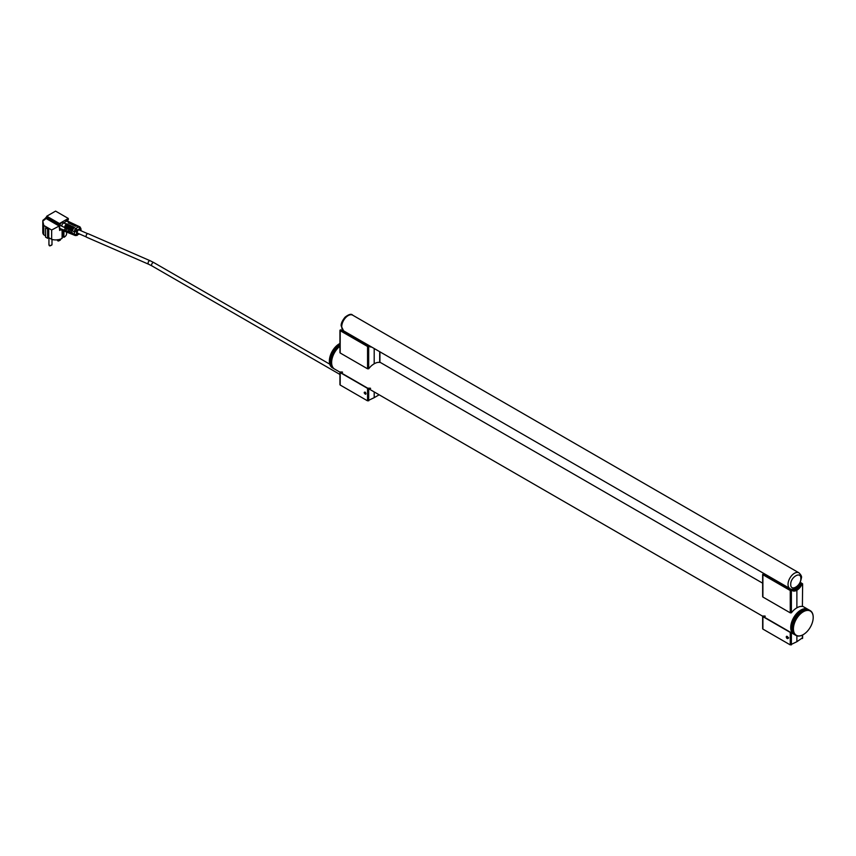 <?xml version="1.0" encoding="UTF-8"?>
<svg xmlns="http://www.w3.org/2000/svg" width="856" height="856" viewBox="0 0 856 856"><rect width="100%" height="100%" fill="white"/><g stroke="black" fill="none" stroke-linecap="round" stroke-linejoin="round"><path stroke-width="1.28" d="M795.941 635.42L793.694 634.125A14.306 8.26 -60 0 1 793.64 634.093L796.123 635.152A13.985 8.079 120 0 0 796.529 635.387L795.984 635.452A14.306 8.26 -60 0 1 795.941 635.42A14.306 8.26 -60 0 1 795.887 635.398L793.737 634.157A14.306 8.26 -60 0 1 793.694 634.125L334.589 369.064A14.306 8.26 -60 0 1 332.085 358.75A14.306 8.26 -60 0 1 339.95 346.22M793.694 634.125A14.306 8.26 -60 0 1 793.694 617.615A14.306 8.26 -60 0 1 807.989 609.354A14.306 8.26 -60 0 1 808.043 609.386M798.905 606.851L798.948 606.872A14.306 8.26 120 0 0 794.903 609.205L794.86 609.183M372.167 365.138L372.21 365.17A14.306 8.26 -60 0 1 376.255 362.826L376.212 362.805M346.145 332.321L346.145 333.605L346.145 332.321M379.69 361.788L379.615 362.43A14.306 8.26 -60 0 0 376.169 362.826L376.159 362.869M374.19 363.789L374.19 348.51L374.19 363.789M367.556 346.487L340.185 330.684L340.185 352.993L367.556 368.797L367.556 346.487L369.011 346.295L340.635 330.416M368.679 346.487L368.679 368.786L367.556 368.797M368.562 346.038L369.278 346.284A8.86 5.115 120 0 0 369.76 346.637A8.86 5.115 120 0 0 371.654 347.044M368.679 368.786L368.765 368.69A14.306 8.26 120 0 1 372.21 365.105L372.221 365.159M369.535 346.498A8.86 5.115 120 0 0 371.204 346.787M340.185 352.993L340.1 352.405M340.517 329.838L341.202 330.074L340.185 330.031L340.185 330.684M341.49 330.309A8.86 5.115 120 0 0 343.203 330.587M341.234 330.095A8.86 5.115 120 0 0 341.715 330.448A8.86 5.115 120 0 0 343.609 330.855L341.18 325.933C340.891 323.696 342.186 320.775 345.075 317.169C348.874 314.238 351.409 313.574 352.672 315.169A9.052 5.232 120 0 0 345.696 317.597A9.052 5.232 120 0 0 341.737 326.714A9.052 5.232 120 0 0 343.609 330.855L789.906 588.521A9.052 5.232 -60 0 1 788.034 584.37A9.052 5.232 -60 0 1 791.982 575.264A9.052 5.232 -60 0 1 798.969 572.835L352.672 315.169M800.157 582.754L801.944 583.781M800.349 582.337L802.628 583.846L802.393 606.465L802.628 583.846M801.612 584.102L801.794 584.659L801.944 583.91M801.794 584.659A8.86 5.115 -60 0 1 796.883 590.233L796.883 607.835L796.883 590.233A8.86 5.115 120 0 1 792.453 590.672A8.86 5.115 120 0 1 791.971 590.33L791.918 590.298M798.851 606.904L798.862 606.861A14.306 8.26 -60 0 1 802.307 606.465L802.393 606.465M801.344 584.402A8.86 5.115 -60 0 1 796.433 589.977A8.86 5.115 120 0 1 792.239 590.533M791.254 590.073L763.338 574.462M790.259 590.522L762.889 574.718L762.889 597.039L790.259 612.843L790.259 590.522L791.704 590.34M791.383 590.522L791.383 612.821L790.259 612.843M791.383 612.821L791.458 612.736A14.306 8.26 120 0 1 794.903 609.151L794.914 609.205M762.889 597.039L762.792 596.45M764.462 574.515A8.86 5.115 120 0 1 764.408 574.483A8.86 5.115 120 0 1 763.927 574.141L763.21 573.884L762.889 574.718M763.21 573.884L763.873 574.108M365.673 393.921L364.656 392.166C366.068 393.471 366.122 393.931 364.806 393.535C364.913 391.631 365.309 391.695 366.004 393.728L364.624 392.915L365.148 393.771M340.185 385.04L367.556 400.843L367.556 388.389L340.185 372.585L340.185 384.387M364.303 393.107A1.049 0.61 -120 0 1 364.656 392.166L365.662 394.209L364.303 393.107L364.485 392.198M364.656 392.166C366.068 393.471 366.122 393.931 364.806 393.535C364.913 391.631 365.309 391.695 366.004 393.728M342.122 371.953A14.306 8.26 -60 0 1 340.271 371.953M342.571 372.21A14.306 8.26 -60 0 1 340.72 372.21M367.556 388.389L368.273 388.517M379.155 394.798L374.19 397.666L374.19 391.93L374.19 397.666L367.556 400.843M370.616 388.399A14.306 8.26 -60 0 1 368.765 388.399M370.166 388.143A14.306 8.26 -60 0 1 368.315 388.143M365.351 394.252L364.271 392.968M762.889 629.085L790.259 644.889L790.259 632.434L762.889 616.63L762.889 628.432M788.579 637.624L788.269 638.287M764.825 615.988A14.306 8.26 -60 0 1 762.963 615.988M765.275 616.256A14.306 8.26 -60 0 1 763.413 616.256M790.259 632.434L790.976 632.552M802.393 637.88L796.883 641.711L796.883 635.837L796.883 641.711L790.259 644.889M339.95 343.449A14.306 8.26 120 0 0 339.832 343.513L339.383 343.77A14.306 8.26 120 0 0 339.244 343.855A13.985 8.079 -60 0 1 339.383 343.77L339.95 344.091M339.95 344.262L338.805 344.112A14.306 8.26 120 0 0 338.655 344.23L338.238 344.497A13.985 8.079 -60 0 1 338.805 344.112A13.985 8.079 -60 0 1 339.265 343.834L339.383 343.77M331.315 353.228A14.306 8.26 120 0 0 331.229 353.41L331.069 353.603A13.985 8.079 -60 0 1 331.4 352.865L333.562 354.523A14.306 8.26 -60 0 0 333.476 354.705L331.229 353.41M331.679 352.479A14.306 8.26 120 0 0 331.582 352.661L331.4 352.865A13.985 8.079 -60 0 1 331.764 352.137L333.926 353.774A14.306 8.26 -60 0 0 333.829 353.956L331.582 352.661M332.064 351.741A14.306 8.26 120 0 0 331.968 351.923L331.764 352.137A13.985 8.079 -60 0 1 332.149 351.431L334.311 353.046A14.306 8.26 -60 0 0 334.215 353.218L331.968 351.923M332.481 351.024A14.306 8.26 120 0 0 332.374 351.195L332.149 351.431A13.985 8.079 -60 0 1 332.567 350.725L334.728 352.319A14.306 8.26 -60 0 0 334.621 352.49L332.374 351.195M333.851 348.948A14.306 8.26 120 0 0 333.733 349.109L333.455 349.366A13.985 8.079 -60 0 1 333.926 348.724L336.098 350.254A14.306 8.26 -60 0 0 335.98 350.414L333.733 349.109M334.343 348.306A14.306 8.26 120 0 0 334.225 348.456L333.926 348.724A13.985 8.079 -60 0 1 334.418 348.092L336.59 349.601A14.306 8.26 -60 0 0 336.472 349.751L334.225 348.456M333.252 349.794L335.499 351.088A14.306 8.26 -60 0 1 335.616 350.917L333.369 349.623A14.306 8.26 120 0 0 333.252 349.794L332.995 350.04A13.985 8.079 -60 0 1 333.455 349.366L333.369 349.623M332.802 350.489L335.049 351.784A14.306 8.26 -60 0 1 335.156 351.613L332.909 350.318A14.306 8.26 120 0 0 332.802 350.489L332.567 350.725A13.985 8.079 -60 0 1 332.995 350.04L332.909 350.318M337.628 344.979A14.306 8.26 120 0 0 337.489 345.086L337.104 345.364A13.985 8.079 -60 0 1 337.66 344.915L339.875 346.273A14.306 8.26 -60 0 0 339.736 346.391L337.489 345.086M336.922 345.578L339.169 346.873A14.306 8.26 -60 0 1 339.308 346.755L337.061 345.45A14.306 8.26 120 0 0 336.922 345.578L336.536 345.845A13.985 8.079 -60 0 1 337.104 345.364L337.061 345.45M339.95 344.797L338.794 344.133L339.95 344.775M339.95 344.979L338.655 344.23M339.95 345.546L338.216 344.54A14.306 8.26 120 0 0 338.067 344.636L337.66 344.915A13.985 8.079 -60 0 1 338.238 344.497L338.216 344.54M339.95 345.728L338.067 344.636M335.392 347.076A14.306 8.26 120 0 0 335.263 347.215L334.931 347.493A13.985 8.079 -60 0 1 335.456 346.915L337.639 348.371A14.306 8.26 -60 0 0 337.51 348.52L335.263 347.215M334.728 347.825L336.975 349.12A14.306 8.26 -60 0 1 337.104 348.97L334.856 347.675A14.306 8.26 120 0 0 334.728 347.825L334.418 348.092A13.985 8.079 -60 0 1 334.931 347.493L334.856 347.675M336.355 346.091L338.601 347.386A14.306 8.26 -60 0 1 338.741 347.258L336.494 345.963A14.306 8.26 120 0 0 336.355 346.091L335.991 346.37A13.985 8.079 -60 0 1 336.536 345.845L336.494 345.963M335.798 346.637L338.045 347.943A14.306 8.26 -60 0 1 338.184 347.804L335.937 346.509A14.306 8.26 120 0 0 335.798 346.637L335.456 346.915A13.985 8.079 -60 0 1 335.991 346.37L335.937 346.509M330.405 355.497A14.306 8.26 120 0 0 330.341 355.679L330.234 355.818A13.985 8.079 -60 0 1 330.48 355.08L332.652 356.791A14.306 8.26 -60 0 0 332.588 356.973L330.341 355.679M330.106 356.438L332.353 357.733A14.306 8.26 -60 0 1 332.417 357.551L330.17 356.257A14.306 8.26 120 0 0 330.106 356.438L330.02 356.567A13.985 8.079 -60 0 1 330.234 355.818L330.17 356.257M329.902 357.187L332.149 358.493A14.306 8.26 -60 0 1 332.203 358.311L329.956 357.005A14.306 8.26 120 0 0 329.902 357.187L329.828 357.294A13.985 8.079 -60 0 1 330.02 356.567L329.956 357.005M329.731 357.936L331.978 359.242A14.306 8.26 -60 0 1 332.021 359.06L329.774 357.755A14.306 8.26 120 0 0 329.731 357.936L329.667 358.033A13.985 8.079 -60 0 1 329.828 357.294L329.774 357.755M329.592 358.685L331.839 359.98A14.306 8.26 -60 0 1 331.871 359.798L329.624 358.504A14.306 8.26 120 0 0 329.592 358.685L329.549 358.75A13.985 8.079 -60 0 1 329.667 358.033L329.624 358.504M329.496 359.413L331.743 360.708A14.306 8.26 -60 0 1 331.764 360.526L329.517 359.231A14.306 8.26 120 0 0 329.496 359.413L329.464 359.456A13.985 8.079 -60 0 1 329.549 358.75L329.517 359.231M329.378 361.51L331.625 362.805A14.306 8.26 -60 0 1 331.625 362.634L329.378 361.339A14.306 8.26 120 0 0 329.378 361.51L329.4 362.002A14.306 8.26 120 0 0 329.41 362.163L331.657 363.458A14.306 8.26 -60 0 1 331.647 363.308L329.4 362.002M329.421 360.13L331.668 361.425A14.306 8.26 -60 0 1 331.679 361.253L329.432 359.948A14.306 8.26 120 0 0 329.421 360.13L329.4 360.151A13.985 8.079 -60 0 1 329.464 359.456L329.432 359.948M329.378 361.007A13.985 8.079 -60 0 1 329.378 360.965A13.985 8.079 -60 0 1 329.378 360.825L331.636 362.12A14.306 8.26 -60 0 1 331.636 361.949L329.389 360.654A14.306 8.26 120 0 0 329.389 360.825L329.378 360.825A13.985 8.079 -60 0 1 329.4 360.151L329.389 360.654M332.203 367.684A14.306 8.26 120 0 0 332.31 367.748L334.557 369.043A14.306 8.26 -60 0 1 334.45 368.99L332 367.192M331.807 367.417A14.306 8.26 120 0 0 331.903 367.481L334.15 368.786A14.306 8.26 -60 0 1 334.054 368.711L331.614 366.903M331.101 366.743A14.306 8.26 120 0 0 331.176 366.839L333.423 368.134A14.306 8.26 -60 0 1 333.348 368.037L330.94 366.218M333.776 368.476A14.306 8.26 -60 0 1 333.69 368.39L331.443 367.096A14.306 8.26 120 0 0 331.529 367.181L333.776 368.476M329.678 363.854A14.306 8.26 120 0 0 329.71 364.003L331.957 365.298A14.306 8.26 -60 0 1 331.925 365.159L329.624 363.329M332.128 365.854A14.306 8.26 -60 0 1 332.085 365.715L329.838 364.421A14.306 8.26 120 0 0 329.881 364.56L332.128 365.854M331.721 364.1A14.306 8.26 -60 0 1 331.711 363.95L329.464 362.644A14.306 8.26 120 0 0 329.474 362.805L331.721 364.1M331.828 364.71A14.306 8.26 -60 0 1 331.796 364.56L329.549 363.265A14.306 8.26 120 0 0 329.581 363.415L331.828 364.71M330.502 365.919A14.306 8.26 120 0 0 330.566 366.026L332.813 367.331A14.306 8.26 -60 0 1 332.749 367.213L330.384 365.384M333.102 367.748A14.306 8.26 -60 0 1 333.038 367.652L330.791 366.347A14.306 8.26 120 0 0 330.855 366.454L333.102 367.748M332.321 366.379A14.306 8.26 -60 0 1 332.267 366.25L330.02 364.956A14.306 8.26 120 0 0 330.074 365.084L332.321 366.379M332.556 366.871A14.306 8.26 -60 0 1 332.492 366.753L330.245 365.459A14.306 8.26 120 0 0 330.309 365.576L332.556 366.871M330.908 354.159L333.155 355.454A14.306 8.26 -60 0 1 333.23 355.272L330.983 353.977A14.306 8.26 120 0 0 330.908 354.159L330.758 354.341A13.985 8.079 -60 0 1 331.069 353.603L330.983 353.977M329.389 360.825L331.636 362.131M329.763 363.886L329.838 364.421M329.935 364.421L330.02 364.956M330.138 364.924L330.245 365.459M330.609 354.919L332.856 356.214A14.306 8.26 -60 0 1 332.93 356.032L330.684 354.737A14.306 8.26 120 0 0 330.609 354.919L330.48 355.08A13.985 8.079 -60 0 1 330.758 354.341L330.684 354.737M332.791 356.406L330.48 355.08M333.07 355.668L330.758 354.341M331.668 361.457L329.4 360.151M331.732 360.772L329.464 359.456M331.828 360.066L329.549 358.75M331.957 359.349L329.667 358.033M332.117 358.621L329.828 357.294M332.31 357.894L330.02 356.567M332.535 357.155L330.234 355.818M337.756 348.242L335.456 346.915M338.291 347.697L335.991 346.37M336.729 349.43L334.418 348.092M337.232 348.82L334.931 347.493M339.939 346.231L337.66 344.915M339.95 345.492L338.238 344.497M338.837 347.172L336.536 345.845M339.383 346.68L337.104 345.364M334.878 352.062L332.567 350.725M335.317 351.377L332.995 350.04M336.237 350.05L333.926 348.724M335.766 350.703L333.455 349.366M334.471 352.758L332.149 351.431M334.075 353.475L331.764 352.137M333.712 354.202L331.4 352.865M333.38 354.93L331.069 353.603M792.977 629.128L790.73 627.833A14.306 8.26 -60 0 0 790.73 627.994L792.977 629.299A14.306 8.26 -60 0 1 792.977 629.128L790.73 627.32A14.306 8.26 -60 0 1 790.73 627.148L790.762 626.624A14.306 8.26 -60 0 1 790.773 626.453L793.073 627.213A14.306 8.26 -60 0 1 793.095 627.031L790.848 625.736L790.923 625.19L793.17 626.485A14.306 8.26 -60 0 1 793.202 626.303L791.051 624.452A14.306 8.26 -60 0 1 791.094 624.27L791.222 623.703A14.306 8.26 -60 0 1 791.265 623.521L791.415 622.943L793.662 624.249A14.306 8.26 -60 0 1 793.715 624.056L791.468 622.761L791.65 622.194A14.306 8.26 -60 0 1 791.704 622.002L791.907 621.435L794.154 622.729A14.306 8.26 -60 0 1 794.218 622.537L791.971 621.242L792.196 620.675L794.443 621.97A14.306 8.26 -60 0 1 794.518 621.788L792.271 620.482L792.517 619.915A14.306 8.26 -60 0 1 792.603 619.733L792.859 619.166L795.106 620.461A14.306 8.26 -60 0 1 795.203 620.279L792.956 618.984L793.234 618.428A14.306 8.26 -60 0 1 793.33 618.246L793.64 617.7A14.306 8.26 -60 0 1 793.737 617.518L794.068 616.983A14.306 8.26 -60 0 1 794.175 616.812L794.507 616.288A14.306 8.26 -60 0 1 794.625 616.117L794.978 615.603A14.306 8.26 -60 0 1 795.096 615.443L795.47 614.95A14.306 8.26 -60 0 1 795.588 614.79L795.973 614.308A14.306 8.26 -60 0 1 796.101 614.159L796.497 613.698A14.306 8.26 -60 0 1 796.636 613.549L797.043 613.11A14.306 8.26 -60 0 1 797.171 612.971L797.589 612.554A14.306 8.26 -60 0 1 797.728 612.425L798.156 612.029A14.306 8.26 -60 0 1 798.295 611.912L798.723 611.548A14.306 8.26 -60 0 1 798.862 611.43L799.301 611.088A14.306 8.26 -60 0 1 799.451 610.981L799.889 610.67A14.306 8.26 -60 0 1 800.028 610.563L800.478 610.285A14.306 8.26 -60 0 1 800.617 610.2L803.313 611.238A14.306 8.26 -60 0 1 803.452 611.152L801.205 609.857A14.306 8.26 -60 0 0 801.066 609.943L803.313 611.238M793.64 617.7L795.887 618.995A14.306 8.26 -60 0 1 795.984 618.824L793.737 617.518M794.507 616.288L796.754 617.583A14.306 8.26 -60 0 1 796.872 617.411L794.625 616.117M793.234 618.428L795.481 619.723A14.306 8.26 -60 0 1 795.577 619.551L793.33 618.246M795.973 614.308L798.22 615.603A14.306 8.26 -60 0 1 798.348 615.453L796.101 614.159M796.497 613.698L798.744 614.993A14.306 8.26 -60 0 1 798.883 614.854L796.636 613.549M794.978 615.603L797.225 616.898A14.306 8.26 -60 0 1 797.343 616.737L795.096 615.443M795.47 614.95L797.717 616.245A14.306 8.26 -60 0 1 797.835 616.085L795.588 614.79M798.723 611.548L800.97 612.843A14.306 8.26 -60 0 1 801.109 612.725L798.862 611.43M799.889 610.67L802.136 611.965A14.306 8.26 -60 0 1 802.275 611.869L800.028 610.563M799.301 611.088L801.548 612.382A14.306 8.26 -60 0 1 801.697 612.275L799.451 610.981M798.156 612.029L800.403 613.335A14.306 8.26 -60 0 1 800.542 613.206L798.295 611.912M794.068 616.983L796.315 618.278A14.306 8.26 -60 0 1 796.422 618.107L794.175 616.812M797.043 613.11L799.29 614.415A14.306 8.26 -60 0 1 799.418 614.276L797.171 612.971M797.589 612.554L799.836 613.859A14.306 8.26 -60 0 1 799.975 613.72L797.728 612.425M805.956 608.841L806.085 608.734A14.306 8.26 -60 0 1 806.213 608.744L808.749 610.488A13.985 8.079 120 0 0 808.257 610.424L808.332 610.028A14.306 8.26 -60 0 1 808.46 610.039M806.085 608.734L808.332 610.028M806.48 608.894L806.577 608.809A14.306 8.26 -60 0 1 806.694 608.841L809.22 610.596A13.985 8.079 120 0 0 808.749 610.488L808.824 610.114A14.306 8.26 -60 0 1 808.941 610.135M806.577 608.809L808.824 610.114M807.454 609.151L807.508 609.108A14.306 8.26 -60 0 1 807.615 609.162L810.097 610.949A13.985 8.079 120 0 0 809.669 610.756L809.755 610.414A14.306 8.26 -60 0 1 809.862 610.456M807.508 609.108L809.755 610.414M807.829 609.986A14.306 8.26 -60 0 1 807.946 609.996L805.699 608.691A14.306 8.26 -60 0 0 805.582 608.691L807.754 610.403A13.985 8.079 120 0 0 807.229 610.424A13.985 8.079 120 0 0 806.694 610.488L806.759 610.039A14.306 8.26 -60 0 1 806.887 610.018L804.64 608.723A14.306 8.26 -60 0 0 804.512 608.744L806.759 610.039M810.718 611.034L810.974 611.173A14.306 8.26 -60 0 1 811.06 611.259L811.242 611.773A13.985 8.079 120 0 0 810.889 611.452L810.974 611.173M811.114 611.387L811.328 611.516A14.306 8.26 -60 0 1 811.413 611.601L811.574 612.126A13.985 8.079 120 0 0 811.242 611.773L811.328 611.516M810.183 610.628A14.306 8.26 -60 0 1 810.236 610.649A14.306 8.26 -60 0 1 810.29 610.681L810.589 610.884A14.306 8.26 -60 0 1 810.686 610.949L810.889 611.452A13.985 8.079 120 0 0 810.504 611.184A13.985 8.079 120 0 0 810.097 610.949L807.936 609.322A14.306 8.26 -60 0 1 807.989 609.354L802.607 606.251M805.635 610.264A14.306 8.26 -60 0 1 805.774 610.232L803.527 608.937A14.306 8.26 -60 0 0 803.388 608.969L805.592 610.745A13.985 8.079 120 0 0 805.025 610.927L805.057 610.446A14.306 8.26 -60 0 1 805.207 610.403L802.96 609.098A14.306 8.26 -60 0 0 802.81 609.151L805.057 610.446M803.763 609.065L803.955 608.83A14.306 8.26 -60 0 1 804.094 608.809L806.694 610.488A13.985 8.079 120 0 0 806.149 610.596A13.985 8.079 120 0 0 805.592 610.745L805.207 610.403M803.955 608.83L806.202 610.135A14.306 8.26 -60 0 1 806.341 610.103M803.902 610.927A14.306 8.26 -60 0 1 804.041 610.863L801.794 609.568A14.306 8.26 -60 0 0 801.655 609.633L803.891 611.441A13.985 8.079 120 0 0 803.313 611.751A13.985 8.079 120 0 0 802.735 612.104A13.985 8.079 120 0 0 802.168 612.489L802.136 611.965M804.48 610.67A14.306 8.26 -60 0 1 804.629 610.606L802.382 609.312A14.306 8.26 -60 0 0 802.233 609.365L804.458 611.163A13.985 8.079 120 0 0 803.891 611.441L803.452 611.152M807.294 609.986A14.306 8.26 -60 0 1 807.422 609.986L805.175 608.691A14.306 8.26 -60 0 0 805.047 608.691L806.887 610.018M809.305 610.242A14.306 8.26 -60 0 1 809.412 610.275L807.165 608.98A14.306 8.26 -60 0 0 807.058 608.937L809.22 610.596A13.985 8.079 120 0 1 809.669 610.756L809.412 610.275M813.125 616.106L813.157 616.127A14.306 8.26 -60 0 1 813.168 616.288L813.179 616.802A13.985 8.079 120 0 0 813.136 616.17L813.157 616.127M813.082 615.496A14.306 8.26 -60 0 1 813.104 615.646L813.136 616.17A13.985 8.079 120 0 0 813.05 615.56L813.04 615.464M812.462 613.238A14.306 8.26 -60 0 1 812.515 613.367L812.601 613.902A13.985 8.079 120 0 0 812.387 613.399L812.344 613.174M812.761 614.266L812.836 614.308A14.306 8.26 -60 0 1 812.879 614.447L812.933 614.983A13.985 8.079 120 0 0 812.783 614.426L812.836 614.308M812.569 613.698L812.665 613.752A14.306 8.26 -60 0 1 812.708 613.891L812.783 614.426A13.985 8.079 120 0 0 812.601 613.902L812.665 613.752M812.087 612.671L812.226 612.757A14.306 8.26 -60 0 1 812.28 612.875L812.387 613.399A13.985 8.079 120 0 0 812.151 612.939L812.226 612.757M800.478 610.285L802.725 611.58A14.306 8.26 -60 0 1 802.864 611.494M811.659 611.89A14.306 8.26 -60 0 1 811.734 611.987L811.873 612.511A13.985 8.079 120 0 0 811.574 612.126L811.467 611.783M811.959 612.308A14.306 8.26 -60 0 1 812.023 612.415L812.151 612.939A13.985 8.079 120 0 0 811.873 612.511L811.798 612.211M812.975 614.886A14.306 8.26 -60 0 1 813.007 615.036L813.05 615.56A13.985 8.079 120 0 0 812.933 614.983L812.922 614.854M798.744 636.094L798.873 635.933A13.985 8.079 120 0 0 799.397 635.912L798.883 636.083A14.306 8.26 -60 0 1 798.744 636.094L798.616 636.008M798.22 636.083L798.37 635.912A13.985 8.079 120 0 0 798.873 635.933L798.348 636.094A14.306 8.26 -60 0 1 798.22 636.083L798.06 635.987M797.225 635.933L797.407 635.73A13.985 8.079 120 0 0 797.878 635.848L797.343 635.965A14.306 8.26 -60 0 1 797.225 635.933L797.011 635.815M799.29 636.051L799.397 635.912A13.985 8.079 120 0 0 799.932 635.848L799.418 636.04A14.306 8.26 -60 0 1 799.29 636.051L799.172 635.987M795.577 635.195A14.306 8.26 -60 0 1 795.481 635.131L795.738 634.885A13.985 8.079 120 0 0 796.123 635.152L793.33 633.9A14.306 8.26 -60 0 1 793.234 633.825L793.245 633.772M795.481 635.131L793.234 633.825M796.754 635.794L796.957 635.58A13.985 8.079 120 0 0 797.407 635.73L796.872 635.837A14.306 8.26 -60 0 1 796.754 635.794L796.508 635.655M796.315 635.612L796.529 635.387A13.985 8.079 120 0 0 796.957 635.58L796.422 635.666A14.306 8.26 -60 0 1 796.315 635.612L796.016 635.452M791.907 632.37A14.306 8.26 -60 0 0 791.971 632.477L794.218 633.772A14.306 8.26 -60 0 1 794.154 633.665L791.95 632.167M793.715 632.841A14.306 8.26 -60 0 1 793.662 632.712L794.026 632.434A13.985 8.079 120 0 0 794.229 632.926L791.468 631.535A14.306 8.26 -60 0 1 791.415 631.418L791.5 631.161M793.662 632.712L791.415 631.418M793.341 631.771A14.306 8.26 -60 0 1 793.298 631.632L793.694 631.353A13.985 8.079 120 0 0 793.844 631.91L791.094 630.476A14.306 8.26 -60 0 1 791.051 630.337L791.179 630.027M793.298 631.632L791.051 630.337M794.154 633.665L791.704 632.028A14.306 8.26 -60 0 1 791.65 631.91L791.714 631.675M793.951 633.322A14.306 8.26 -60 0 1 793.897 633.205L791.65 631.91M793.897 633.205L794.229 632.926A13.985 8.079 120 0 0 794.475 633.397A13.985 8.079 120 0 0 794.753 633.815A13.985 8.079 120 0 0 795.053 634.21L792.271 632.884A14.306 8.26 -60 0 1 792.196 632.787L792.228 632.627M794.518 634.189A14.306 8.26 -60 0 1 794.443 634.093L792.196 632.787M797.717 636.029L797.878 635.848A13.985 8.079 120 0 0 798.37 635.912L797.835 636.051A14.306 8.26 -60 0 1 797.717 636.029L797.525 635.922M792.859 633.526A14.306 8.26 -60 0 0 792.956 633.601L795.203 634.895A14.306 8.26 -60 0 1 795.106 634.82L792.881 633.429M792.517 633.173A14.306 8.26 -60 0 0 792.603 633.269L794.85 634.563A14.306 8.26 -60 0 1 794.764 634.478L792.538 633.044M791.051 624.452L793.298 625.747A14.306 8.26 -60 0 1 793.341 625.565L791.094 624.27M791.222 623.703L793.469 624.998A14.306 8.26 -60 0 1 793.512 624.816L791.265 623.521M791.65 622.194L793.897 623.489A14.306 8.26 -60 0 1 793.951 623.296L791.704 622.002M792.517 619.915L794.764 621.21A14.306 8.26 -60 0 1 794.85 621.028L792.603 619.733M790.762 626.624L793.009 627.919A14.306 8.26 -60 0 1 793.02 627.748L790.773 626.453M792.977 628.614A14.306 8.26 -60 0 1 792.977 628.454L790.73 627.148M793.02 627.748L793.491 627.512A13.985 8.079 120 0 0 793.437 628.197A13.985 8.079 120 0 0 793.426 628.871A13.985 8.079 120 0 0 793.437 629.535A13.985 8.079 120 0 0 793.491 630.166L790.773 628.657A14.306 8.26 -60 0 1 790.762 628.497L790.955 628.122M793.02 629.952A14.306 8.26 -60 0 1 793.009 629.791L790.762 628.497M790.923 629.749A14.306 8.26 -60 0 0 790.955 629.888L793.202 631.193A14.306 8.26 -60 0 1 793.17 631.043L791.072 629.417M790.826 629.128A14.306 8.26 -60 0 0 790.848 629.288L793.095 630.583A14.306 8.26 -60 0 1 793.073 630.433L790.998 628.785M801.548 635.462L801.591 635.398A13.985 8.079 120 0 0 802.168 635.173L801.697 635.409A14.306 8.26 -60 0 1 801.548 635.462L801.516 635.441M800.403 635.848L800.478 635.74A13.985 8.079 120 0 0 801.034 635.591L800.542 635.805A14.306 8.26 -60 0 1 800.403 635.848L800.328 635.805M800.97 635.676L801.034 635.591A13.985 8.079 120 0 0 801.591 635.398L801.109 635.634A14.306 8.26 -60 0 1 800.97 635.676L800.916 635.644M802.275 635.141A14.306 8.26 -60 0 1 802.136 635.216L802.168 635.173A13.985 8.079 120 0 0 802.735 634.895L802.275 635.141M803.313 634.585L802.864 634.842A14.306 8.26 -60 0 1 802.725 634.917L802.735 634.895A13.985 8.079 120 0 0 803.313 634.585L803.313 634.585A13.985 8.079 120 0 0 803.891 634.232A13.985 8.079 120 0 0 804.458 633.847A13.985 8.079 120 0 0 805.025 633.419A13.985 8.079 120 0 0 805.592 632.958A13.985 8.079 120 0 0 806.149 632.466A13.985 8.079 120 0 0 806.694 631.942A13.985 8.079 120 0 0 807.229 631.386A13.985 8.079 120 0 0 807.754 630.808A13.985 8.079 120 0 0 808.257 630.198A13.985 8.079 120 0 0 808.749 629.567A13.985 8.079 120 0 0 809.22 628.914A13.985 8.079 120 0 0 809.669 628.24A13.985 8.079 120 0 0 810.097 627.555A13.985 8.079 120 0 0 810.504 626.849A13.985 8.079 120 0 0 810.889 626.132A13.985 8.079 120 0 0 811.242 625.404A13.985 8.079 120 0 0 811.574 624.677A13.985 8.079 120 0 0 811.873 623.928A13.985 8.079 120 0 0 812.151 623.189A13.985 8.079 120 0 0 812.387 622.451A13.985 8.079 120 0 0 812.601 621.713A13.985 8.079 120 0 0 812.783 620.975A13.985 8.079 120 0 0 812.933 620.247A13.985 8.079 120 0 0 813.05 619.53A13.985 8.079 120 0 0 813.136 618.824A13.985 8.079 120 0 0 813.179 618.128A13.985 8.079 120 0 0 813.2 617.454A13.985 8.079 120 0 0 813.179 616.802A14.306 8.26 -60 0 1 813.2 616.941L813.2 617.454M799.836 635.976L799.932 635.848A13.985 8.079 120 0 0 800.478 635.74L799.975 635.944A14.306 8.26 -60 0 1 799.836 635.976L799.75 635.922M791.222 630.893A14.306 8.26 -60 0 0 791.265 631.022L793.512 632.317A14.306 8.26 -60 0 1 793.469 632.188L791.318 630.605M795.203 620.279L795.738 620.204A13.985 8.079 120 0 0 795.385 620.932L795.106 620.461M795.984 618.824L796.529 618.781A13.985 8.079 120 0 0 796.123 619.487L795.887 618.995M796.872 617.411L797.407 617.422A13.985 8.079 120 0 0 796.957 618.086L796.754 617.583M795.577 619.551L796.123 619.487A13.985 8.079 120 0 0 795.738 620.204L795.481 619.723M798.348 615.453L798.873 615.528A13.985 8.079 120 0 0 798.37 616.138L798.22 615.603M798.883 614.854L799.397 614.94A13.985 8.079 120 0 0 798.873 615.528L798.744 614.993M797.343 616.737L797.878 616.769A13.985 8.079 120 0 0 797.407 617.422L797.225 616.898M797.835 616.085L798.37 616.138A13.985 8.079 120 0 0 797.878 616.769L797.717 616.245M801.109 612.725L801.591 612.917A13.985 8.079 120 0 0 801.034 613.378L800.97 612.843M801.697 612.275L802.168 612.489A13.985 8.079 120 0 0 801.591 612.917L801.548 612.382M800.542 613.206L801.034 613.378A13.985 8.079 120 0 0 800.478 613.87L800.403 613.335M796.422 618.107L796.957 618.086A13.985 8.079 120 0 0 796.529 618.781L796.315 618.278M799.418 614.276L799.932 614.394A13.985 8.079 120 0 0 799.397 614.94L799.29 614.415M799.975 613.72L800.478 613.87A13.985 8.079 120 0 0 799.932 614.394L799.836 613.859M807.946 609.996L808.257 610.424A13.985 8.079 120 0 0 807.754 610.403L807.422 609.986M804.041 610.863L804.458 611.163A13.985 8.079 120 0 1 805.025 610.927L804.629 610.606M795.106 634.82L795.385 634.563A13.985 8.079 120 0 0 795.738 634.885L795.203 634.895M794.764 634.478L795.053 634.21A13.985 8.079 120 0 0 795.385 634.563L794.85 634.563M793.341 625.565L793.844 625.362A13.985 8.079 120 0 0 793.694 626.089L793.298 625.747M793.512 624.816L794.026 624.623A13.985 8.079 120 0 0 793.844 625.362L793.469 624.998M793.951 623.296L794.475 623.147A13.985 8.079 120 0 0 794.229 623.885L793.897 623.489M793.202 626.303L793.694 626.089A13.985 8.079 120 0 0 793.576 626.806L793.17 626.485M794.85 621.028L795.385 620.932A13.985 8.079 120 0 0 795.053 621.659L794.764 621.21M794.218 622.537L794.753 622.398A13.985 8.079 120 0 0 794.475 623.147L794.154 622.729M794.518 621.788L795.053 621.659A13.985 8.079 120 0 0 794.753 622.398L794.443 621.97M792.977 628.454L793.009 627.919M793.17 631.043L793.576 630.776A13.985 8.079 120 0 0 793.694 631.353L793.202 631.193M793.073 630.433L793.491 630.166A13.985 8.079 120 0 0 793.576 630.776L793.095 630.583M793.095 627.031L793.576 626.806A13.985 8.079 120 0 0 793.491 627.512L793.073 627.213M793.715 624.056L794.229 623.885A13.985 8.079 120 0 0 794.026 624.623L793.662 624.249M793.469 632.188L793.844 631.91A13.985 8.079 120 0 0 794.026 632.434L793.512 632.317M790.73 627.833L793.426 628.871M792.913 619.498L795.385 620.932M791.105 625.383L793.576 626.806M791.019 626.089L793.491 627.512M790.965 626.774L793.437 628.197M792.003 621.713L794.475 623.147M792.282 620.975L794.753 622.398M792.581 620.236L795.053 621.659M791.554 623.2L794.026 624.623M791.757 622.462L794.229 623.885M791.372 623.938L793.844 625.362M791.222 624.666L793.694 626.089M798.562 611.944L801.034 613.378M797.46 612.96L799.932 614.394M796.925 613.517L799.397 614.94M798.006 612.436L800.478 613.87M800.264 610.67L802.735 612.104M799.697 611.066L802.168 612.489M799.119 611.484L801.591 612.917M794.935 615.988L797.407 617.422M795.406 615.336L797.878 616.769M796.401 614.094L798.873 615.528M795.898 614.704L798.37 616.138M794.058 617.358L796.529 618.781M794.486 616.662L796.957 618.086M793.651 618.053L796.123 619.487M793.266 618.77L795.738 620.204M764.74 574.44L790.955 590.03L791.597 589.666L779.859 582.893A9.213 5.318 120 0 0 779.944 582.925L790.955 589.281A9.213 5.318 120 0 0 799.493 584.348L799.322 584.252M765.66 574.515A9.213 5.318 -60 0 1 764.986 574.301L779.859 582.893M801.109 584.862L800.927 584.274L800.542 584.916A9.47 5.468 -60 0 1 791.704 590.009L791.597 589.666A9.213 5.318 120 0 0 800.285 584.637L799.397 584.124M766.377 574.932A9.213 5.318 -60 0 1 765.788 574.75L777.355 581.738M76.462 235.4A1.594 0.92 -119.5 0 0 77.104 235.4A1.594 0.92 -119.5 0 0 77.436 234.501L78.281 234.02A2.547 1.637 113.5 0 0 78.913 233.731M47.615 238.31L47.615 228.969L45.593 227.803L45.593 237.144L47.615 238.31L48.739 237.658L51.66 239.348A8.902 5.136 -0 0 0 62.103 238.375L62.103 230.307M45.593 227.803L46.716 227.15L43.795 225.46L42.8 221.137L42.8 232.447A8.902 5.136 -0 0 0 43.795 234.811L45.593 235.849M63.002 230.66L63.002 236.812L63.911 237.337A8.902 5.136 -0 0 0 66.586 233.667L66.586 232.083M59.76 224.679L59.642 230.457L59.16 226.038L51.66 230.007L51.66 239.348M48.739 237.658L48.739 228.317L51.66 230.007M47.615 228.969L48.739 228.317L46.716 227.15M43.795 225.46L43.795 234.811M42.8 221.137L42.939 220.292L42.8 221.137L46.106 218.505L59.16 226.038M63.911 231.024L63.911 237.337M62.103 237.39L63.002 236.812M44.993 218.633L46.406 217.06M44.94 218.708L46.106 218.505L42.939 220.292M59.642 230.457L60.808 229.783M66.468 228.424L65.837 228.787L65.773 227.974L67.378 224.764L66.65 224.443L65.035 227.653L61.846 226.251A2.547 1.584 -66.3 0 1 63.419 223.031L62.103 222.025L68.298 218.451L55.576 211.111L46.77 216.204L46.406 217.285L59.481 224.839L59.481 223.544L62.103 222.025L59.481 224.839M59.642 228.541L60.637 229.622M71.433 233.956L70.139 231.709L72.139 234.223M72.311 233.388L74.461 234.244L75.285 235.55L73.156 234.704L72.225 232.543L71.54 232.276L71.637 233.121L72.835 234.512M72.107 230.895L74.162 227.268L73.488 226.958L74.162 227.268M71.476 231.259L73.017 227.236L73.552 227.621M70.695 230.275L72.781 226.637L72.107 226.326L72.781 226.637M70.064 230.639L71.604 226.615L72.161 226.99M69.282 229.665L71.39 226.005L70.716 225.695L71.39 226.005M68.662 230.018L70.203 225.995L70.781 226.359M67.87 229.044L70.01 225.363L69.336 225.064L70.01 225.363M67.25 229.408L68.79 225.374L69.336 225.064L69.389 225.727M65.837 228.787L66.522 229.087L68.619 224.732L67.945 224.433L68.619 224.732M65.816 231.719L64.521 229.472L66.522 231.987M70.235 232.554L69.411 231.42L68.737 231.152L68.833 231.997L68.009 230.863L66.704 231.152L65.923 230.039L67.217 232.276M46.77 216.204L59.481 223.544M68.298 218.451L68.298 219.757L66.939 220.538M71.198 222.828L68.362 222.763L68.962 222.421L65.259 220.206L67.774 221.126A2.547 1.637 -64.6 0 0 66.501 221.255L63.419 223.031L67.239 224.101L66.565 223.801L66.618 224.465M65.452 231.634L60.979 229.857L60.177 228.552L64.617 230.318M65.11 228.466L64.361 227.354L65.966 224.144M72.086 230.746L74.204 231.666L74.461 234.244A1.594 0.802 -5.7 0 0 76.676 234.073L76.419 231.495A1.594 0.802 174.3 0 1 74.204 231.666L75.788 228.445L73.702 227.536M68.962 222.421L70.513 222.496M80.453 228.06A1.594 0.802 174.3 0 1 80.892 228.541L80.892 228.541A1.594 0.802 174.3 0 1 80.421 229.183L80.56 230.574M76.419 225.963L79.779 226.819L77.682 225.824L75.317 226.284M75.959 226.23L75.285 225.92L77.019 225.513L76.323 225.181L73.937 225.652M74.579 225.599L73.905 225.289L75.66 224.871L74.954 224.529L72.546 225.021M73.188 224.968L72.514 224.657L74.301 224.219L73.595 223.887L71.166 224.39M71.808 224.326L71.134 224.026L72.942 223.577L72.236 223.245L69.775 223.758M70.417 223.694L69.743 223.395L71.572 222.924L70.877 222.592M69.036 223.063L68.394 223.127M66.65 224.443L67.239 224.101M67.378 224.764L67.945 224.433L68.009 225.096M74.579 229.825L76.558 230.799L77.019 230.285A1.594 0.92 -120 0 0 75.788 228.445L78.431 226.915A1.594 0.92 60 0 1 79.672 228.755L80.421 229.183M78.806 229.258A2.547 1.637 113.5 0 0 77.875 229.793L79.672 228.755M87.772 233.72L79.266 230.007A1.776 1.145 113.5 0 0 78.399 230.104A1.776 1.145 113.5 0 0 77.318 231.783A1.776 1.145 113.5 0 0 77.843 233.271L86.36 236.984M79.555 234.009L75.285 235.55M66.704 231.152L67.924 232.543M67.421 231.441L68.63 232.832M68.106 231.709L69.336 233.1M68.833 231.997L70.032 233.388M69.507 232.265L70.738 233.667M150.217 260.77L88.232 233.774A1.905 1.23 113.5 0 0 86.349 235.036A1.905 1.23 113.5 0 0 86.713 237.273L148.698 264.269A1.905 1.23 113.5 0 1 148.334 262.032A1.905 1.23 113.5 0 1 150.217 260.77L153.866 262.621A1.905 1.102 120 0 0 151.961 263.723A1.905 1.102 120 0 0 151.961 265.927L339.95 374.457M361.489 341.18L352.383 335.916M785.198 585.804L783.893 585.204M787.777 637.72A1.027 0.589 -120 0 0 786.578 636.618A1.027 0.589 -120 0 0 787.777 637.72M787.231 637.025L786.578 637.356L787.434 638.148L787.231 637.025M788.055 637.709A1.273 0.738 -120 0 0 787.424 636.597A1.273 0.738 -120 0 0 786.546 636.35A1.273 0.738 -120 0 0 786.546 637.816A1.273 0.738 -120 0 0 787.82 638.555A1.273 0.738 -120 0 0 788.055 637.709M787.563 637.634L786.932 637.998M787.178 637.003L786.578 637.356M351.87 336.911L351.87 335.627M351.645 335.499L351.645 336.783M379.69 351.688L379.69 362.42M368.679 400.843L368.679 388.752M791.383 644.889L791.383 632.787M802.393 638.523L802.393 635.088M800.542 584.916L800.927 584.274L799.729 583.578M764.173 574.943L764.836 574.301M57.406 239.83A1.53 0.877 -0 0 0 59.032 240.579A1.53 0.877 -0 0 0 60.444 239.701L60.444 239.145M71.637 233.121L70.909 232.832M70.684 230.125L71.412 230.446M69.272 229.504L69.999 229.825M67.859 228.884L68.587 229.205M66.447 228.274L67.175 228.595M65.035 227.653L65.773 227.974M61.846 226.251L59.792 224.754M66.019 230.885L65.291 230.596M48.942 237.775L48.942 244.581A1.53 0.877 -0 0 0 50.472 245.458A1.53 0.877 -0 0 0 51.991 244.581L51.991 239.445M71.604 226.615L70.877 226.294M73.017 227.236L72.289 226.915M75.061 225.31L75.767 225.642M73.702 224.668L74.408 225M72.343 224.026L73.038 224.358M70.973 223.373L71.679 223.705M69.614 222.731L70.32 223.063M68.79 225.374L68.063 225.064M70.203 225.995L69.475 225.674M76.419 231.495L76.558 230.799M77.019 230.285L77.875 229.793M77.436 234.501L76.676 234.073M75.146 235.486A1.594 1.209 -60 0 0 76.933 234.533M79.779 226.819A1.594 1.209 119.7 0 1 80.164 228.723M790.73 584.37C790.42 592.085 801.152 585.889 800.842 578.538C801.152 570.824 790.42 577.019 790.73 584.37M353.624 336.633A1.273 0.738 120 0 1 353.646 336.847L353.646 337.938M358.91 339.682A1.273 0.738 120 0 1 358.932 339.896L358.932 340.977M779.837 582.904L777.355 581.47A1.273 0.738 120 0 0 777.334 581.267M379.914 362.206L762.653 583.182M379.925 362.12L379.925 351.816M339.95 352.672L339.95 330.352M762.653 596.718L762.653 574.397M339.95 384.719L339.95 372.264M762.653 628.753L762.653 616.299M802.628 638.202L802.628 634.959M810.236 610.649L807.989 609.354M764.975 574.29L765.639 574.504M799.761 583.514L801.184 584.723M42.918 220.292L45.068 218.58M57.395 239.701C57.566 241.424 58.583 241.424 60.444 239.701M60.979 229.857L60.252 229.558M70.213 222.282L67.774 221.126M79.704 226.786L80.892 228.541L81.117 230.81M48.942 244.581C49.124 246.303 50.14 246.303 51.991 244.581M72.471 234.437L71.754 234.148M66.854 232.201L66.137 231.912M68.266 232.757L67.538 232.468M69.668 233.314L68.94 233.025M71.069 233.87L70.342 233.581M153.866 262.621L329.806 364.196M151.961 265.927L148.698 264.269M798.969 572.835C801.152 575.029 801.965 576.741 801.398 577.961C799.536 588.372 791.843 590.768 789.906 588.521M352.34 335.894L352.34 337.178M366.529 344.08L366.529 345.364M788.419 638.202L787.82 638.555"/></g></svg>
